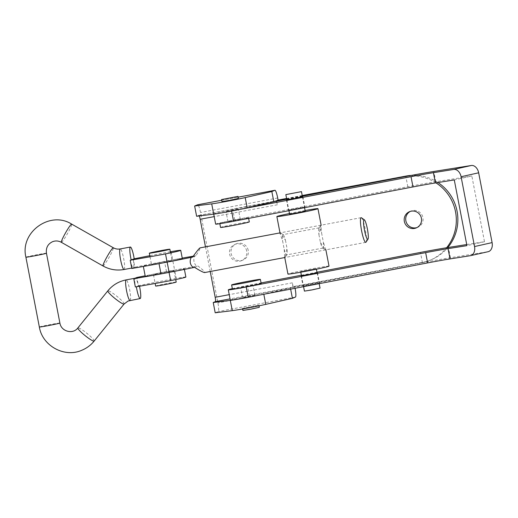 <?xml version="1.0" encoding="UTF-8"?>
<svg xmlns="http://www.w3.org/2000/svg" width="518" height="518" viewBox="0 0 518 518"><rect width="100%" height="100%" fill="white"/><g stroke="black" fill="none" stroke-linecap="round" stroke-linejoin="round"><path stroke-width="0.39" stroke-dasharray="2.59 1.94" d="M254.862 295.389L242.605 297.721L254.862 295.389M295.085 288.273L294.703 286.299L293.175 286.92L292.385 282.815A4.183 0.647 79.4 0 1 292.566 287.173L290.43 288.047L263.785 294.101A20.921 0.654 169.1 0 1 257.142 295.532M290.637 289.122L290.43 288.047M242.618 308.32L258.968 305.219L242.618 308.32M215.203 312.788L218.259 311.538A8.366 1.295 79.4 0 0 217.897 302.823L200.498 212.471A8.366 1.295 79.4 0 0 197.779 204.746M276.664 201.172L277.363 204.785A4.183 0.647 79.4 0 0 276.308 201.237M205.471 246.859L210.224 271.516M199.229 215.948A4.183 0.647 79.4 0 0 198.776 215.397A4.183 0.647 79.4 0 0 198.757 215.397L196.62 216.278M246.678 250.958A8.787 8.676 -112.2 0 0 234.822 244.425A8.787 8.676 -112.2 0 0 230.115 255.847A8.787 8.676 -112.2 0 0 246.678 250.958M293.175 286.92L421.173 262.924A43.933 43.383 -112.2 0 0 429.5 260.47A43.933 43.383 -112.2 0 0 446.613 247.74M435.955 182.854A43.933 43.383 -112.2 0 0 405.497 176.515M302.279 195.856L286.648 198.789M226.068 211.428L238.325 209.104L226.068 211.428M221.969 201.606L238.403 198.439M416.945 227.59A8.787 8.676 -112.2 0 0 422.928 217.579A8.787 8.676 -112.2 0 0 410.321 211.396M248.206 250.336A8.787 8.676 -112.2 0 0 236.35 243.803A8.787 8.676 -112.2 0 0 231.643 255.219A8.787 8.676 -112.2 0 0 248.206 250.336M302.214 195.532L286.584 198.459M294.703 286.299L422.701 262.302A43.933 43.383 -112.2 0 0 431.028 259.848A43.933 43.383 -112.2 0 0 447.785 247.552M437.956 182.537A43.933 43.383 -112.2 0 0 411.396 175.401M242.923 310.437L259.363 307.271M252.888 285.12L240.63 287.451L252.888 285.12M232.414 289.038A14.646 0.46 169.1 0 1 246.704 285.813A14.646 0.46 169.1 0 1 261.176 283.495M220.551 227.434A14.646 0.46 169.1 0 1 234.842 224.21A14.646 0.46 169.1 0 1 249.313 221.892M248.362 217.89A14.646 0.46 169.1 0 1 233.113 221.218A14.646 0.46 169.1 0 1 219.761 223.323A14.646 0.46 169.1 0 1 234.052 220.105A14.646 0.46 169.1 0 1 248.523 217.787A14.646 0.46 169.1 0 1 248.362 217.89M240.235 219.412L227.978 221.743L240.235 219.412M232.342 288.668A18.829 0.589 169.1 0 1 247.371 285.554L261.066 282.932M301.366 275.22L316.984 272.228M230.283 300.09A18.829 0.589 169.1 0 1 249.352 295.817L422.442 262.697A41.841 1.314 169.1 0 1 450.42 257.711L487.911 251.742L470.35 255.685M215.65 224.119A18.829 0.589 169.1 0 1 234.719 219.839L407.808 186.72A41.841 1.314 169.1 0 1 435.793 181.734L471.84 175.99L454.28 179.934M240.533 209.291L231.585 211.001A18.829 0.589 169.1 0 1 213.675 213.85A18.829 0.589 169.1 0 1 232.744 209.576L274.223 201.638M286.739 199.242L302.357 196.257M466.718 244.535L484.492 241.705L471.84 175.99M301.45 275.634L317.061 272.63M319.373 282.957L303.03 286.065L319.373 282.957M286.817 199.663L302.428 196.652M238.261 209.142L225.997 211.474L238.261 209.142M484.492 241.705L466.932 245.642M304.746 206.98L288.396 210.088L304.746 206.98M318.92 234.583L320.435 242.476A10.289 1.593 79.4 0 0 322.688 247.992A10.289 1.593 79.4 0 0 322.954 248.077A10.289 1.593 79.4 0 0 323.2 241.343L321.684 233.456A10.289 1.593 79.4 0 0 319.166 227.849A10.289 1.593 79.4 0 0 318.946 228.024A10.289 1.593 79.4 0 0 318.92 234.583L320.888 225.233L321.684 233.456M285.45 240.248L286.972 248.135L285.256 257.232L284.641 256.96L284.207 249.268L282.686 241.375L280.154 233.67L280.788 233.029L285.45 240.248A10.289 1.593 79.4 0 0 283.197 234.725A10.289 1.593 79.4 0 0 282.932 234.648A10.289 1.593 79.4 0 0 282.686 241.375M284.207 249.268A10.289 1.593 79.4 0 0 286.726 254.869A10.289 1.593 79.4 0 0 286.946 254.694A10.289 1.593 79.4 0 0 286.972 248.135M320.046 288.112L304.429 291.116M316.2 268.661L300.673 271.613L316.2 268.661M305.102 210.509A20.921 0.654 -10.9 0 0 289.484 213.52M320.435 242.476L325.097 249.689L325.634 249.87L323.2 241.343M329.027 266.148A20.921 0.654 -10.9 0 0 308.352 269.464A20.921 0.654 -10.9 0 0 287.937 274.061M305.212 211.111L289.601 214.115M167.949 261.959A46.031 1.444 169.1 0 1 167.146 262.108L159.02 263.63A18.829 0.589 169.1 0 1 158.255 263.772M145.26 276.334A18.829 0.589 169.1 0 1 166.498 271.646L174.624 270.124L172.649 259.861A46.031 1.444 169.1 0 1 182.232 258.106M193.246 256.203A46.031 1.444 169.1 0 1 194.58 255.989C193.13 259.751 193.79 263.176 196.555 266.252L197.921 265.999C203.121 269.982 205.381 272.164 204.688 272.552M174.624 270.124A46.031 1.444 169.1 0 1 196.555 266.252M155.678 264.245A18.829 0.589 169.1 0 1 143.285 266.064A18.829 0.589 169.1 0 1 164.523 261.383L172.649 259.861M155.653 286.046A10.464 0.33 169.1 0 1 165.864 283.747A10.464 0.33 169.1 0 1 176.198 282.09M173.906 270.869A10.464 0.33 169.1 0 1 163.015 273.251A10.464 0.33 169.1 0 1 153.477 274.754A10.464 0.33 169.1 0 1 163.688 272.449A10.464 0.33 169.1 0 1 174.022 270.797A10.464 0.33 169.1 0 1 173.906 270.869M192.612 257.096L195.946 255.73C199.139 250.621 200.511 247.999 200.058 247.876M151.612 264.413A10.464 0.33 -10.9 0 0 151.502 264.484A10.464 0.33 -10.9 0 0 161.836 262.827A10.464 0.33 -10.9 0 0 172.047 260.528A10.464 0.33 -10.9 0 0 162.51 262.03A10.464 0.33 -10.9 0 0 151.612 264.413M194.58 255.989L195.946 255.73M194.587 267.359L197.921 265.999M366.012 242.152A12.555 1.942 79.4 0 0 365.339 229.662A12.555 1.942 79.4 0 0 361.447 217.78M157.653 274.514A79.507 2.499 -10.9 0 0 160.237 274.041M169.923 272.222A20.921 0.654 -10.9 0 0 184.291 268.816A20.921 0.654 -10.9 0 0 174.676 270.105A79.507 2.499 -10.9 0 0 145.157 275.803M185.878 277.033A20.921 0.654 -10.9 0 0 176.256 278.321L174.676 270.105M176.256 278.321A79.507 2.499 -10.9 0 0 138.416 285.696L136.836 277.48M139.504 286.24A10.464 1.619 79.4 0 0 139.348 285.528L138.384 285.709A10.464 1.619 -100.6 0 0 135.373 278.166A10.464 1.619 -100.6 0 0 135.392 286.933L135.36 286.946M139.348 285.528L136.357 286.752A10.464 1.619 79.4 0 0 136.363 286.771M136.357 286.752L135.392 286.933M134.207 258.832L133.243 259.013L134.855 267.217L131.799 268.466M170.357 251.767A79.507 2.499 -10.9 0 0 149.806 255.704M134.201 258.812A79.507 2.499 -10.9 0 0 133.275 259M182.317 258.547A20.921 0.654 -10.9 0 0 172.701 259.835A79.507 2.499 -10.9 0 0 134.855 267.217M171.115 251.625L172.701 259.835M130.251 260.237A10.464 1.619 79.4 0 0 133.268 267.78A10.464 1.619 79.4 0 0 133.243 259.013M292.566 287.173L230.05 298.892M295.461 297.067L218.259 311.538M295.098 288.351L217.897 302.823M292.385 282.815L229.234 294.651M277.363 204.785L214.206 216.621M198.776 215.397L275.977 200.919L198.757 215.397M221.71 200.252L238.157 197.17L221.71 200.259M277.7 197.999L200.498 212.471M421.173 262.924L422.701 262.302M249.352 295.817L247.371 285.554M422.442 262.697L420.461 252.428M450.42 257.711L448.446 247.449M234.719 219.839L232.744 209.576M407.808 186.72L405.834 176.457M435.793 181.734L433.812 171.471M166.498 271.646L164.523 261.383M130.083 300.44A10.464 1.619 79.4 0 0 129.189 287.432A10.464 1.619 79.4 0 0 126.178 279.888M124.106 304.001A10.464 1.45 38.9 0 0 116.88 296.296A10.464 1.45 38.9 0 0 107.835 290.851M94.159 341.064A10.464 1.45 38.9 0 0 86.933 333.365A10.464 1.45 38.9 0 0 77.881 327.92M59.887 323.044A10.464 0.33 -10.9 0 0 50.35 324.546A10.464 0.33 -10.9 0 0 39.459 326.923A10.464 0.33 -10.9 0 0 39.342 327M124.119 269.489A10.464 1.619 79.4 0 0 124.048 260.735A10.464 1.619 79.4 0 0 120.215 248.938M102.991 265.961A10.464 1.03 119.6 0 0 103.147 265.954A10.464 1.03 119.6 0 0 109.376 256.805A10.464 1.03 119.6 0 0 113.325 247.766M61.351 242.314A10.464 1.03 119.6 0 0 61.506 242.307A10.464 1.03 119.6 0 0 67.728 233.158A10.464 1.03 119.6 0 0 71.685 224.119M46.445 253.224A10.464 0.33 -10.9 0 0 36.111 254.882A10.464 0.33 -10.9 0 0 25.9 257.181M259.078 305.808L258.968 305.219M242.644 308.974L242.528 308.385M254.934 295.344L252.959 285.081L254.934 295.344M242.605 297.721L240.63 287.451L242.605 297.721M248.634 218.382L248.523 217.787M219.826 223.692L219.761 223.323M240.3 219.367L238.325 209.104L240.3 219.367M227.978 221.743L225.997 211.474L227.978 221.743M411.065 211.046L409.537 211.668M417.722 227.311L416.194 227.939M236.35 243.803L234.822 244.425M243 260.068L241.472 260.69M431.028 259.848L429.5 260.47M301.055 275.796L303.03 286.065M317.489 272.63L319.464 282.899M286.422 199.819L288.396 210.088M302.855 196.652L304.837 206.922M319.166 227.849L282.932 234.648M322.954 248.077L286.726 254.869M300.673 271.613L300.79 272.209M301.476 275.796L303.567 286.648M316.284 268.602L316.401 269.198M317.094 272.792L319.185 283.663M321.134 225.175L321.244 225.757M325.731 249.048L325.88 249.831M286.849 199.819L288.94 210.671M302.46 196.814L304.558 207.686M286.946 254.694L285.256 257.232M283.197 234.725L280.788 233.029M318.946 228.024L320.629 225.492M322.688 247.992L325.097 249.689M143.285 266.064L143.356 266.466M153.477 274.754L155.154 283.469M174.022 270.797L175.712 279.565M150.013 256.779L151.502 264.484M170.571 252.875L172.047 260.528M361.117 217.683L280.005 232.886M365.747 242.359L284.751 257.543M134.978 278.237L135.373 278.166M131.727 268.065L133.268 267.78M184.291 268.816L184.408 269.412"/><path stroke-width="0.78" d="M257.142 295.532A20.921 0.654 169.1 0 1 230.296 300.382L213.228 302.518L215.365 301.644A4.183 0.647 79.4 0 0 215.184 297.287L210.224 271.516M197.779 204.746A8.366 1.295 79.4 0 0 197.734 204.746A8.366 1.295 79.4 0 0 197.695 204.759L194.638 206.009L196.62 216.278L213.688 214.135A20.921 0.654 -10.9 0 0 247.177 207.854L273.821 201.8L275.958 200.926A4.183 0.647 79.4 0 0 275.958 200.926A4.183 0.647 79.4 0 1 276.308 201.237M247.177 207.854L245.202 197.591L271.84 191.537L273.821 201.8M194.638 206.009L211.707 203.865A20.921 0.654 169.1 0 0 245.202 197.591M213.228 302.518L215.203 312.788L232.271 310.645A20.921 0.654 169.1 0 0 265.766 304.37L292.405 298.316L290.637 289.122M292.405 298.316L295.461 297.067A8.366 1.295 79.4 0 0 295.098 288.351L295.085 288.273M286.648 198.789L276.567 200.68L276.664 201.172M276.567 200.68L278.095 200.052L277.7 197.999A8.366 1.295 79.4 0 0 274.935 190.274A8.366 1.295 79.4 0 0 274.896 190.287L271.84 191.537M214.206 216.621L200.155 219.256L205.471 246.859M200.155 219.256A4.183 0.647 79.4 0 0 199.229 215.948M421.399 218.207A8.787 8.676 -112.2 0 0 409.537 211.668A8.787 8.676 -112.2 0 0 404.836 223.09A8.787 8.676 -112.2 0 0 421.399 218.207M446.613 247.74A43.933 43.383 -112.2 0 0 435.955 182.854M405.497 176.515A43.933 43.383 -112.2 0 0 404.564 176.683L302.279 195.856M238.008 196.387L238.312 198.498L229.597 200.401L221.969 201.606L221.574 199.553L238.008 196.387L221.574 199.553M410.321 211.396A8.787 8.676 -112.2 0 0 416.945 227.59M411.396 175.401A43.933 43.383 -112.2 0 0 406.093 176.055L302.214 195.532M286.584 198.459L278.095 200.052M447.785 247.552A43.933 43.383 -112.2 0 0 437.956 182.537M259.078 305.808L259.272 307.329L250.557 309.233L242.923 310.437L242.644 308.974M260.386 279.39L261.176 283.495A14.646 0.46 169.1 0 1 261.014 283.599A14.646 0.46 169.1 0 1 245.765 286.933A14.646 0.46 169.1 0 1 232.414 289.038L231.624 284.926A14.646 0.46 169.1 0 1 245.914 281.708A14.646 0.46 169.1 0 1 260.386 279.39A14.646 0.46 169.1 0 1 260.224 279.493A14.646 0.46 169.1 0 1 244.975 282.822A14.646 0.46 169.1 0 1 231.624 284.926M248.634 218.382L249.313 221.892A14.646 0.46 169.1 0 1 249.152 221.995A14.646 0.46 169.1 0 1 233.903 225.33A14.646 0.46 169.1 0 1 220.551 227.434L219.826 223.692M261.066 282.932L301.366 275.22M316.984 272.228L420.461 252.428A41.841 1.314 169.1 0 1 448.446 247.449L466.718 244.535M487.911 251.742A8.366 5.834 -102.7 0 0 488.163 251.69A8.366 5.834 -102.7 0 0 492.1 242.605L474.54 246.549A8.366 5.834 -102.7 0 1 470.603 255.633A8.366 5.834 -102.7 0 1 470.35 255.685L450.019 258.922A33.476 1.049 169.1 0 0 427.628 262.911L425.654 252.642L246.218 286.978A18.829 0.589 169.1 0 1 228.302 289.827A18.829 0.589 169.1 0 1 232.342 288.668M427.628 262.911L248.193 297.248A18.829 0.589 169.1 0 1 230.283 300.09L228.302 289.827M274.223 201.638L286.739 199.242M302.357 196.257L405.834 176.457A41.841 1.314 169.1 0 1 433.812 171.471L471.309 165.495L453.742 169.438L433.411 172.675A33.476 1.049 169.1 0 0 411.02 176.664L240.533 209.291M492.1 242.605L478.658 172.792A8.366 5.834 -102.7 0 0 471.309 165.495M474.54 246.549L461.091 176.735A8.366 5.834 -102.7 0 0 453.742 169.438M425.654 252.642A33.476 1.049 169.1 0 1 448.038 248.653L466.932 245.642L454.28 179.934L435.385 182.945L433.411 172.675M317.061 272.63L308.683 274.592L301.45 275.634M302.428 196.652L294.049 198.614L286.817 199.663M435.385 182.945A33.476 1.049 169.1 0 0 413.001 186.933L233.56 221.27A18.829 0.589 169.1 0 1 215.65 224.119L213.727 214.128M303.567 286.648L304.429 291.116L311.681 289.976L320.046 288.112L319.185 283.663M289.484 213.52A20.921 0.654 -10.9 0 0 276.865 216.569A20.921 0.654 -10.9 0 0 295.94 213.558A20.921 0.654 -10.9 0 0 317.722 208.799A20.921 0.654 -10.9 0 0 317.955 208.657A20.921 0.654 -10.9 0 0 305.102 210.509M284.641 256.96L287.937 274.061A20.921 0.654 -10.9 0 0 307.012 271.056A20.921 0.654 -10.9 0 0 328.794 266.297A20.921 0.654 -10.9 0 0 329.027 266.148L325.88 249.831M288.94 210.671L289.601 214.115L296.846 212.969L305.212 211.111L304.558 207.686M301.372 191.654L285.845 194.606L301.372 191.654M167.949 261.959A46.031 1.444 169.1 0 0 191.246 257.349C189.361 261.299 190.022 264.724 193.227 267.618A46.031 1.444 169.1 0 1 169.127 272.377L167.152 262.114M182.232 258.106A46.031 1.444 169.1 0 1 193.246 256.203M158.255 263.772A18.829 0.589 169.1 0 1 155.678 264.245M169.127 272.377L161.001 273.899A18.829 0.589 169.1 0 1 145.26 276.334L143.356 266.466M175.712 279.565L176.198 282.09A10.464 0.33 169.1 0 1 176.081 282.161A10.464 0.33 169.1 0 1 165.19 284.544A10.464 0.33 169.1 0 1 155.653 286.046L155.154 283.469M169.755 249.307A10.464 0.33 169.1 0 1 158.864 251.69A10.464 0.33 169.1 0 1 149.326 253.192A10.464 0.33 169.1 0 1 149.437 253.114A10.464 0.33 169.1 0 1 160.334 250.738A10.464 0.33 169.1 0 1 169.872 249.236A10.464 0.33 169.1 0 1 169.755 249.307M191.246 257.349L192.612 257.096C196.6 251.534 199.061 248.472 200.006 247.889L280.005 232.886M193.227 267.618L194.587 267.359C200.155 270.83 203.522 272.559 204.688 272.552L284.751 257.543M364.037 219.749A9.984 1.541 79.4 0 0 364.588 230.763A9.984 1.541 79.4 0 0 367.981 239.199A9.984 1.541 79.4 0 0 367.443 229.267A9.984 1.541 79.4 0 0 364.342 219.813A9.984 1.541 79.4 0 0 364.037 219.749M364.342 219.813L361.447 217.78A12.555 1.942 79.4 0 0 361.117 217.683A12.555 1.942 79.4 0 0 361.059 217.696A12.555 1.942 79.4 0 0 361.558 230.575A12.555 1.942 79.4 0 0 365.747 242.359A12.555 1.942 79.4 0 0 366.012 242.152L367.981 239.199M145.157 275.803A79.507 2.499 -10.9 0 0 136.836 277.48L133.78 278.729A79.507 2.499 -10.9 0 0 157.653 274.514M160.237 274.041A79.507 2.499 -10.9 0 0 169.075 272.397A20.921 0.654 -10.9 0 0 169.923 272.222M136.363 286.771A10.464 1.619 79.4 0 0 140.19 298.549A10.464 1.619 79.4 0 0 139.504 286.24M77.881 327.92L107.835 290.851A10.464 1.45 38.9 0 0 114.75 298.303A10.464 1.45 38.9 0 0 124.016 304.066A10.464 1.45 38.9 0 0 124.106 304.001L94.159 341.064A10.464 1.45 38.9 0 1 94.062 341.135A10.464 1.45 38.9 0 1 84.803 335.373A10.464 1.45 38.9 0 1 77.881 327.92C73.09 334.602 61.195 331.649 59.887 323.044A10.464 0.33 -10.9 0 1 59.777 323.115A10.464 0.33 -10.9 0 1 48.88 325.498A10.464 0.33 -10.9 0 1 39.342 327L25.9 257.181C19.736 232.291 50.091 210.321 71.685 224.119L113.325 247.766C115.52 248.977 117.819 249.365 120.215 248.938L130.374 247.034A10.464 1.619 79.4 0 1 134.207 258.832L130.219 260.25A79.507 2.499 -10.9 0 0 165.514 253.917A20.921 0.654 -10.9 0 0 180.737 250.336A20.921 0.654 -10.9 0 0 171.115 251.625A79.507 2.499 -10.9 0 0 170.357 251.767M149.806 255.704A79.507 2.499 -10.9 0 0 134.201 258.812M130.219 260.25L131.799 268.466A79.507 2.499 -10.9 0 0 167.1 262.127A20.921 0.654 -10.9 0 0 182.317 258.547L180.737 250.336M165.514 253.917L167.1 262.127M130.374 247.034A10.464 1.619 79.4 0 0 131.216 260.055M133.78 278.729L135.36 286.946A79.507 2.499 -10.9 0 0 170.655 280.607A20.921 0.654 -10.9 0 0 185.878 277.033L184.408 269.412M170.655 280.607L169.075 272.397M230.05 298.892L215.365 301.644M213.688 214.135L211.707 203.865M265.766 304.37L263.817 294.256M229.234 294.651L215.184 297.287M274.896 190.287L238.157 197.17L274.935 190.274M221.71 200.259L197.695 204.759M404.564 176.683L406.093 176.055M232.271 310.645L230.296 300.382M248.193 297.248L246.218 286.978M478.658 172.792L461.091 176.735M450.019 258.922L448.038 248.653M413.001 186.933L411.02 176.664M233.56 221.27L231.598 211.066M161.001 273.899L159.02 263.63M107.835 290.851C112.652 285.017 118.764 281.365 126.178 279.888A10.464 1.619 79.4 0 0 126.515 290.469A10.464 1.619 79.4 0 0 130.031 300.453A10.464 1.619 79.4 0 0 130.083 300.44M120.215 248.938A10.464 1.619 79.4 0 0 120.552 259.518A10.464 1.619 79.4 0 0 124.074 269.502A10.464 1.619 79.4 0 0 124.119 269.489M113.325 247.766A10.464 1.03 119.6 0 0 107.265 256.358A10.464 1.03 119.6 0 0 102.991 265.961C109.615 269.632 116.641 270.81 124.074 269.502L131.727 268.065M71.685 224.119A10.464 1.03 119.6 0 0 65.624 232.711A10.464 1.03 119.6 0 0 61.351 242.314L102.991 265.961M25.9 257.181A10.464 0.33 -10.9 0 0 35.438 255.678A10.464 0.33 -10.9 0 0 46.329 253.296A10.464 0.33 -10.9 0 0 46.445 253.224C45.811 247.811 47.837 243.978 52.532 241.712C55.51 240.553 58.45 240.753 61.351 242.314M197.734 204.746L221.71 200.252M470.603 255.633L488.163 251.69M300.79 272.209L301.476 275.796M316.401 269.198L317.094 272.792M276.865 216.569L280.154 233.67M317.955 208.657L321.134 225.175M285.845 194.606L286.849 199.819M301.457 191.602L302.46 196.814M149.326 253.192L150.013 256.779M169.872 249.236L170.571 252.875M124.106 304.001L128.101 301.023L140.19 298.549M126.178 279.888L134.978 278.237M39.342 327C42.321 345.849 64.465 358.035 81.812 350.259C86.7 348.238 90.812 345.176 94.159 341.064M59.887 323.044L46.445 253.224"/></g></svg>
